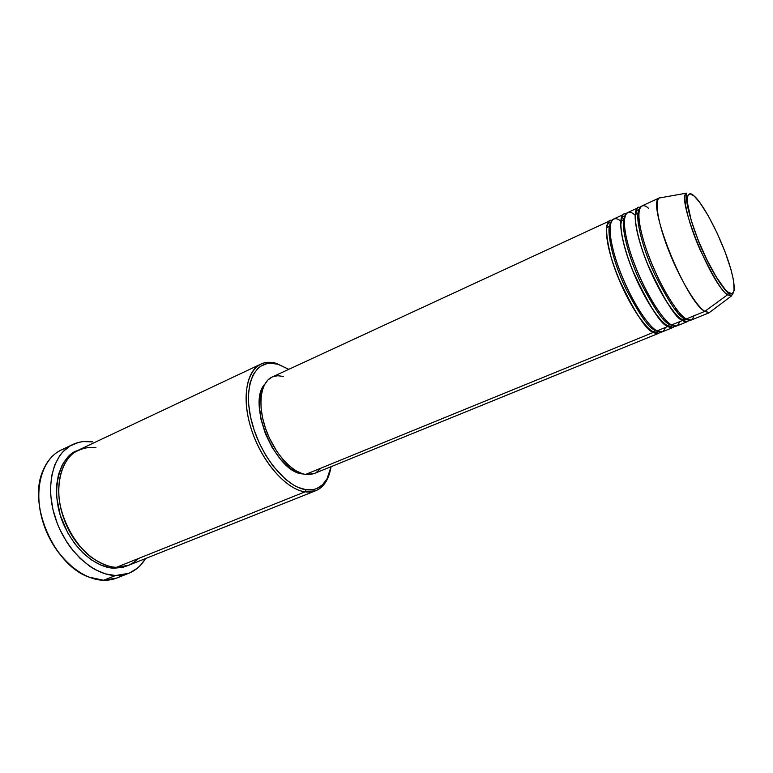 <?xml version="1.0" encoding="UTF-8"?>
<svg xmlns="http://www.w3.org/2000/svg" width="773" height="773" viewBox="0 0 773 773"><rect width="100%" height="100%" fill="white"/><g stroke="black" fill="none" stroke-linecap="round" stroke-linejoin="round"><path stroke-width="1.16" d="M648.557 208.333C641.716 201.473 632.324 205.879 645.716 247.573C660.702 290.638 681.013 317.539 686.192 318.988L691.217 320.07L709.595 312.592L704.783 311.393L727.615 294.745L728.408 292.416C724.359 290.803 707.691 266.907 694.231 229.687C682.008 193.646 688.772 190.061 694.309 196.207L699.807 202.516L708.368 215.957L717.209 233.262L725.122 252.027L731.026 269.69L733.616 280.725L734.137 290.706L732.215 293.711L728.408 292.416L724.958 289.141L716.426 277.236L706.909 259.805L697.98 239.688L691.178 220.295L687.265 201.917L687.323 197.347L688.299 194.632L690.144 193.839L694.309 196.207C698.908 199.357 714.32 222.46 726.823 256.646C738.63 290.368 733.886 297.702 728.408 292.416L727.615 294.745L731.258 296.117L727.615 294.745L704.783 311.393L709.121 312.736L731.258 296.117L733.645 292.32M313.828 473.704L308.456 474.68L305.519 474.448C291.392 472.371 273.526 452.128 265.477 428.29C257.332 404.463 260.617 382.142 272.106 377.05L609.916 220.778C603.433 223.494 606.119 246.606 616.806 274.067C627.415 301.509 643.735 327.201 653.417 332.371L305.519 474.448L653.417 332.371C656.064 334.042 658.393 333.946 660.393 332.081L658.809 333.269L653.417 332.371L654.625 329.868C649.165 328.641 639.435 314.659 625.444 287.923C611.752 259.11 606.08 228.798 610.39 223.841C606.08 228.798 611.752 259.11 625.444 287.923C639.435 314.659 649.165 328.641 654.625 329.868L653.417 332.371C646.354 330.825 634.469 312.195 617.762 276.492C602.824 239.06 604.95 217.851 611.868 220.421M623.714 219.774L620.709 221.155C613.607 214.527 603.394 219.329 616.236 260.685C630.729 303.354 651.513 329.617 657.011 330.902L662.364 331.82L673.099 327.443L667.872 326.467C660.973 324.795 649.127 305.886 632.314 269.748C617.24 231.958 619.163 211.155 625.927 213.986M673.099 327.443L674.694 326.196C672.781 328.119 670.51 328.206 667.872 326.467L669.099 323.945L671.592 325.018L669.099 323.945C663.736 322.621 653.997 308.311 639.899 281.005C626.072 251.583 620.4 221.503 624.671 217.058C620.4 221.503 626.072 251.583 639.899 281.005C653.997 308.311 663.736 322.621 669.099 323.945L667.872 326.467L657.011 330.902L667.872 326.467C658.422 321.143 642.199 295.218 631.473 267.622C620.68 240.017 617.695 216.894 623.927 214.295L613.404 219.165C606.979 221.851 609.742 244.964 620.458 272.463C631.097 299.943 647.388 325.694 657.011 330.902C660.712 333.463 663.524 332.322 665.437 327.462M634.546 214.788C627.579 208.034 617.772 212.643 630.894 254.162C645.619 297.035 666.171 323.616 671.515 324.979L676.704 325.984L687.574 321.558L682.511 320.495C675.776 318.689 663.949 299.489 647.02 262.888C631.812 224.721 633.531 204.372 640.15 207.473L638.111 207.734C632.13 210.217 635.406 233.349 646.315 261.11C657.166 288.851 673.283 315.017 682.511 320.495L671.515 324.979L682.511 320.495L682.414 319.722L682.511 320.495C685.12 322.312 687.342 322.225 689.158 320.235L687.574 321.558M683.747 317.954L682.414 319.722L683.747 317.954C678.481 316.534 668.742 301.876 654.509 273.971C640.556 243.93 634.884 214.121 639.107 210.208C634.884 214.121 640.556 243.93 654.509 273.971C668.742 301.876 678.481 316.534 683.747 317.954L686.443 319.143L683.747 317.954M96.007 447.78C89.407 446.562 82.209 448.118 74.411 452.466C64.246 459.481 56.274 477.714 59.56 502.015C63.985 526.5 78.46 547.835 91.745 557.642C101.582 564.039 109.805 567.266 116.423 567.314L305.103 491.821C286.628 489.531 262.888 463.201 252.172 431.74C241.321 400.288 245.756 370.885 260.801 364.131C265.439 362.006 270.608 361.735 276.319 363.339L288.793 369.33L277.913 364.228L270.444 363.233L266.946 363.629L260.617 366.238L257.834 368.441L253.235 374.576L250.075 382.857L248.529 392.984L248.684 404.559L250.587 417.12L254.162 430.117L259.264 442.987L265.67 455.162L273.101 466.109L285.411 479.212L293.875 485.241L298.049 487.357L306.069 489.715L305.103 491.821C312.63 492.759 318.756 490.526 323.462 485.135C326.737 481.299 329.047 476.255 330.39 470.013C328.061 480.613 323.201 487.502 315.799 490.691L305.103 491.821L116.423 567.314L128.579 565.314L315.799 490.691M331.095 466.679C329.868 473.588 327.501 479.105 323.984 483.231C319.384 488.478 313.413 490.642 306.069 489.715L313.384 489.551L316.698 488.555L322.486 484.797L326.998 478.883L331.095 466.679M122.607 575.054C117.003 578.677 110.645 580.417 103.543 580.272L116.887 578.001L128.753 573.315L115.496 575.537L103.543 580.272L115.496 575.537C92.528 575.073 65.415 549.719 55.163 517.456C44.728 485.222 53.24 453.451 72.768 444.494C78.923 441.634 85.581 440.755 92.75 441.885L83.204 441.586L78.643 442.388L70.15 445.895L62.816 451.886L59.685 455.761L54.68 465.114L51.549 476.313L50.487 488.923L50.757 495.599L52.912 509.33L57.134 523.05L59.975 529.727L66.951 542.317L71.01 548.096L80.025 558.309L89.91 566.387L95.031 569.527L105.379 573.866L115.496 575.537L120.327 575.373L129.352 573.073L137.227 568.329L140.647 565.111L145.527 558.56C141.324 565.565 135.729 570.484 128.753 573.315M114.327 567.16L114.24 568.184C102.79 568.377 78.382 557.729 63.173 523.389C48.168 487.666 61.908 454.534 77.464 450.611L70.362 454.93L64.478 461.375L62.072 465.336L58.468 474.564L56.622 485.241L56.651 496.923L60.246 515.262L67.792 532.984L74.672 543.583L82.672 552.685L91.456 559.903L100.616 564.976L109.776 567.711L114.24 568.184L114.327 567.16M59.106 498.769C61.908 517.842 68.797 533.679 79.754 546.279C68.797 533.679 61.908 517.842 59.106 498.769M666.065 321.713L666.055 320.437L666.065 321.713M624.246 224.228L623.318 223.349L624.246 224.228M606.476 227.706L610.023 226.083L606.476 227.706M272.125 377.04L267.922 379.978L264.414 384.838L262.037 391.331L260.907 399.226L261.09 408.221L262.598 417.942L265.381 428L269.333 437.943L277.053 451.741L283.073 459.626L289.498 466.071L296.049 470.825L302.456 473.723L305.519 474.448L314.07 473.607L658.809 333.269M302.533 473.946L296.484 472.071L290.175 468.361L280.783 459.616L272.27 447.76L265.448 433.895L260.984 419.343L259.284 405.477L260.462 393.592L262.772 387.292L264.791 384.142C246.529 403.187 275.459 472.148 302.533 473.946L302.533 473.946M704.783 311.393L686.192 318.988L704.783 311.393C695.932 305.693 679.96 279.15 668.935 251.177C657.852 223.194 654.113 200.043 659.698 197.753L661.698 197.569L659.263 198.004C645.948 202.082 685.554 301.277 704.783 311.393M635.116 214.527L638.092 213.155M680.095 315.036L680.008 313.452L680.095 315.036M638.875 218.788L637.773 217.648L638.875 218.788M638.111 207.734L627.463 212.662C621.289 215.232 624.342 238.355 635.164 265.999C645.919 293.634 662.123 319.626 671.515 324.979C675.138 327.597 677.834 326.496 679.602 321.674M659.698 197.753L641.677 206.082C635.764 208.526 639.116 231.668 650.054 259.467C660.934 287.247 677.032 313.48 686.192 318.988C689.738 321.665 692.318 320.611 693.941 315.819M687.593 196.1L686.646 196.284M727.615 294.745C711.363 284.966 675.805 196.69 686.511 193.153C682.317 193.859 686.356 218.546 699.807 249.138C713.653 277.807 722.919 293.015 727.615 294.745M58.632 552.705L54.68 547.1L47.887 534.887L42.844 521.785L39.925 509.388C42.728 525.476 49.057 540.037 58.903 553.062M72.768 444.494L61.26 449.983C41.578 459.007 32.872 490.691 43.201 522.732C53.347 554.792 80.46 579.914 103.543 580.272L88.547 576.977C54.062 564.899 27.963 504.846 42.66 471.395C47.887 458.582 56.1 450.717 67.309 447.809M127.487 565.72L122.714 567.363L114.24 568.184L127.487 565.72M260.801 364.131L78.508 450.089C61.009 458.051 53.453 486.391 62.7 515.147C71.792 543.921 95.871 566.715 116.423 567.314C123.67 568.184 131.11 565.198 138.744 558.386M320.293 468.805L316.215 472.516M272.396 376.915L277.642 375.726L283.449 376.422M276.319 363.339L270.096 362.315C250.713 361.155 240.306 388.181 249.486 422.841C258.414 457.49 284.773 489.444 305.103 491.821L306.069 489.715C286.242 487.328 260.559 456.138 251.834 422.348C242.867 388.539 252.945 362.122 271.845 363.242L277.913 364.228L276.319 363.339M638.005 221.59L639.426 223.194L638.005 221.59M677.167 310.05L677.37 312.186L677.167 310.05M638.237 223.59L639.831 225.59M675.689 308.118L676.066 310.649M623.386 226.982L624.594 228.257L623.386 226.982M663.35 317.432L663.447 319.191L663.35 317.432M694.309 196.207L693.052 195.173M659.263 198.004L686.511 193.153C685.313 200.941 689.506 217.455 699.092 242.693C708.686 266.173 721.538 287.479 728.485 293.363L731.258 296.117M658.325 331.549L657.156 332.158L653.32 331.781C649.581 330.197 643.919 323.935 636.343 312.988C625.753 295.895 617.308 277.198 611.008 256.878C602.022 220.576 609.762 223.571 609.607 222.73L610.854 222.295M672.742 325.617L671.64 326.167L667.785 325.8C658.007 320.921 640.952 292.87 630.362 264.511C624.333 248.056 621.163 234.712 620.854 224.479C622.313 215.483 622.642 217.29 623.869 216.237L625.019 215.802M687.342 319.626L682.414 319.751C673.331 314.998 657.523 289.199 646.74 261.97C640.624 246.597 636.865 232.779 635.454 220.537C635.561 210.401 637.223 210.256 638.334 209.638L639.368 209.222M323.462 485.135L323.984 483.231M270.096 362.315L271.845 363.242M637.773 217.947L638.904 219.088M679.815 313.229L679.882 314.833M623.318 223.619L624.255 224.499M665.872 320.244L665.872 321.539"/></g></svg>
